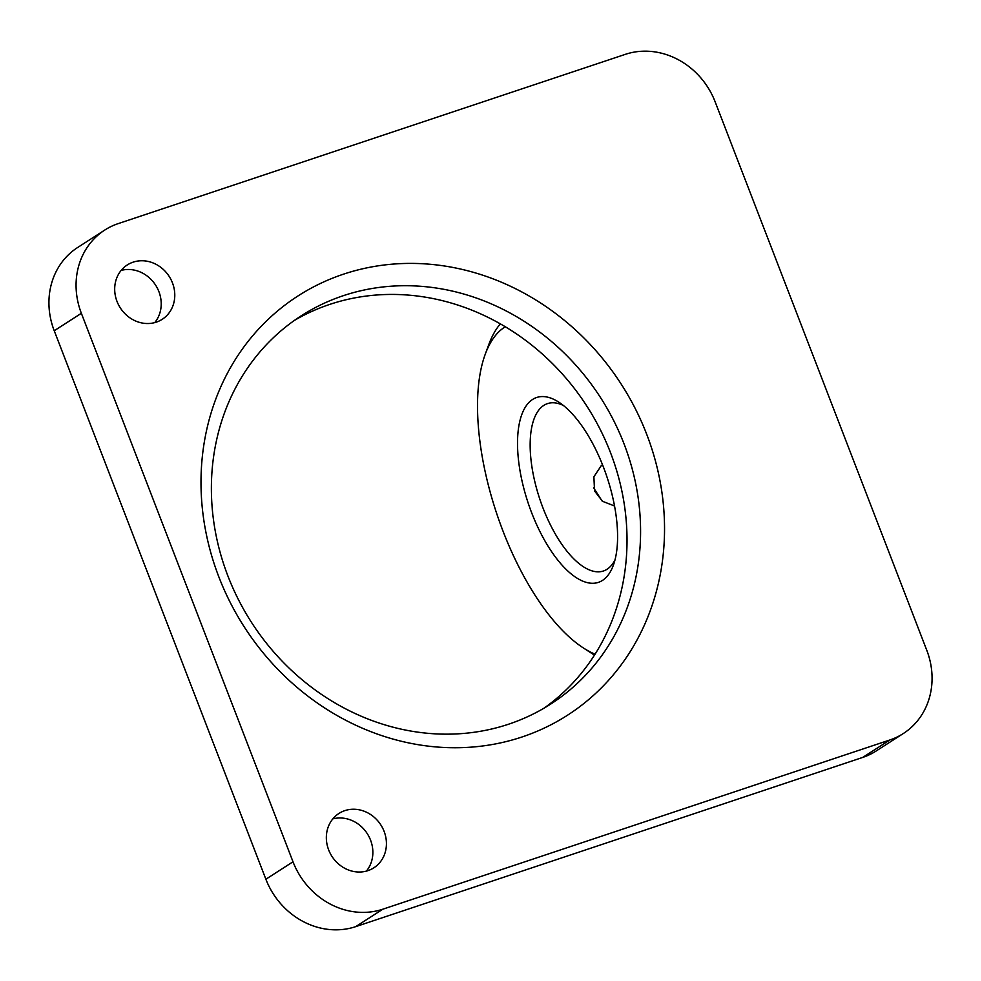 <?xml version="1.0" encoding="UTF-8"?>
<svg xmlns="http://www.w3.org/2000/svg" width="981" height="981" viewBox="0 0 981 981"><rect width="100%" height="100%" fill="white"/><g stroke="black" fill="none" stroke-linecap="round" stroke-linejoin="round"><path stroke-width="1.47" d="M294.496 320.358A230.756 207.58 -122.7 0 1 329.751 304.404A230.756 207.58 -122.7 0 1 597.87 424.932A230.756 207.58 -122.7 0 1 543.915 708.245M343.473 274.177A249.211 224.183 -122.7 0 1 646.663 434.178A249.211 224.183 -122.7 0 1 522.051 736.976A249.211 224.183 -122.7 0 1 218.873 576.963A249.211 224.183 -122.7 0 1 343.473 274.177M508.661 724.186A230.756 207.58 57.3 0 0 550.782 704.027A230.756 207.58 57.3 0 0 613.493 420.187A230.756 207.58 57.3 0 0 343.313 295.686A230.756 207.58 57.3 0 0 301.179 315.845A230.756 207.58 57.3 0 0 238.469 599.685A230.756 207.58 57.3 0 0 508.661 724.186M531.739 512.977A97.475 41.496 71.5 0 1 519.942 420.714A97.475 41.496 71.5 0 1 558.851 402.185A97.475 41.496 71.5 0 1 603.364 466.919A97.475 41.496 71.5 0 1 613.309 565.35A97.475 41.496 71.5 0 1 531.739 512.977M563.364 405.46A88.241 37.572 -108.5 0 0 547.533 403.608A88.241 37.572 -108.5 0 0 543.057 508.158A88.241 37.572 -108.5 0 0 603.413 571.003A88.241 37.572 -108.5 0 0 614.952 560.016M593.579 487.753L602.052 500.96M614.523 505.988L602.493 501.291L594.547 490.966L593.885 476.778L601.5 465.288M344.809 810.637A32.299 29.062 -122.7 0 1 382.639 828.074A32.299 29.062 -122.7 0 1 373.859 867.805A32.299 29.062 -122.7 0 1 367.961 870.638A32.299 29.062 -122.7 0 1 330.131 853.2A32.299 29.062 -122.7 0 1 338.911 813.47A32.299 29.062 -122.7 0 1 344.809 810.637M332.817 818.89A32.299 29.062 -122.7 0 1 367.262 833.642A32.299 29.062 -122.7 0 1 366.391 871.103M133.158 262.148A32.299 29.062 -122.7 0 1 170.988 279.573A32.299 29.062 -122.7 0 1 162.208 319.315A32.299 29.062 -122.7 0 1 156.31 322.136A32.299 29.062 -122.7 0 1 118.48 304.711A32.299 29.062 -122.7 0 1 127.26 264.968A32.299 29.062 -122.7 0 1 133.158 262.148M121.166 270.4A32.299 29.062 -122.7 0 1 155.611 285.152A32.299 29.062 -122.7 0 1 154.74 322.614M862.716 757.418L889.853 739.981A73.845 66.426 57.3 0 0 903.329 733.518L876.205 750.968A73.845 66.426 -122.7 0 1 862.716 757.418L355.711 926.64A73.845 66.426 -122.7 0 1 265.876 879.234L54.225 330.744A73.845 66.426 -122.7 0 1 77.671 247.482L104.795 230.032A73.845 66.426 57.3 0 0 81.362 313.295L54.225 330.744M104.795 230.032A73.845 66.426 57.3 0 1 118.284 223.582L625.289 54.36A73.845 66.426 57.3 0 1 715.124 101.766L926.775 650.256A73.845 66.426 57.3 0 1 903.329 733.518M265.876 879.234L293 861.784L81.362 313.295M293 861.784A73.845 66.426 57.3 0 0 382.835 909.203L355.711 926.64M889.853 739.981L382.835 909.203M505.276 326.759L504.725 327.114A175.366 74.666 -108.5 0 0 485.227 354.288A175.366 74.666 -108.5 0 0 503.118 531.383A175.366 74.666 -108.5 0 0 583.217 647.852A175.366 74.666 -108.5 0 0 595.062 654.18M485.227 354.288L488.82 344.503A184.6 78.603 71.5 0 1 500.335 323.877M594.486 655.1A184.6 78.603 71.5 0 1 591.96 653.53L583.217 647.852"/></g></svg>
